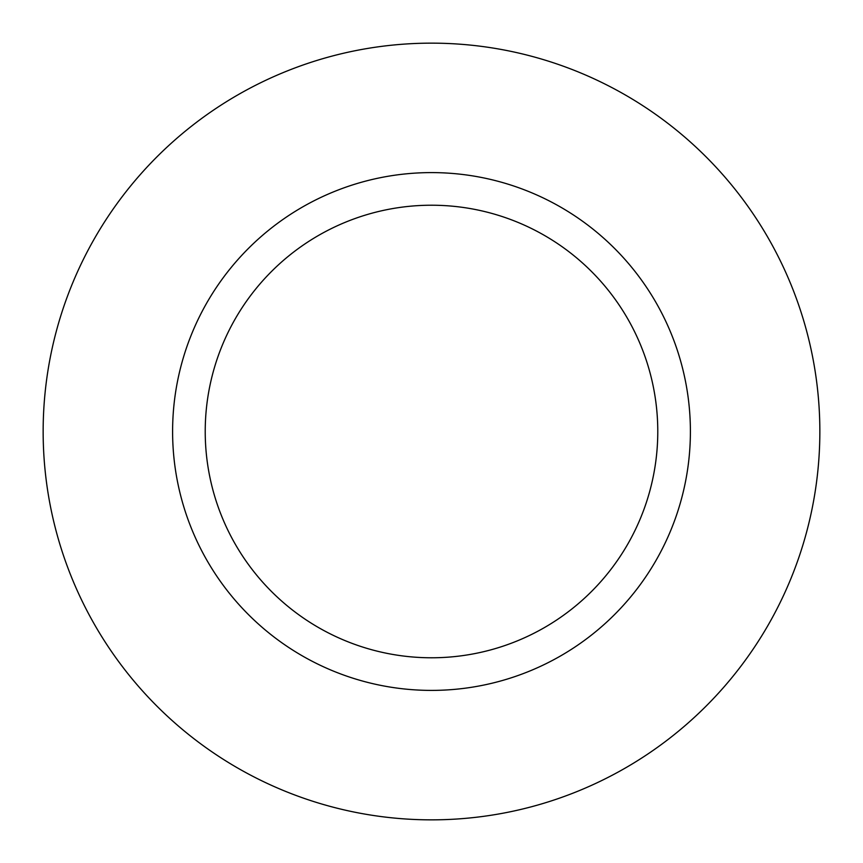 <?xml version="1.0" encoding="UTF-8"?>
<svg xmlns="http://www.w3.org/2000/svg" width="863" height="863" viewBox="0 0 863 863"><rect width="100%" height="100%" fill="white"/><g stroke="black" fill="none" stroke-linecap="round" stroke-linejoin="round"><path stroke-width="1.29" d="M43.15 431.5A388.35 388.35 0 0 0 431.5 819.85A388.35 388.35 0 0 0 819.85 431.5A388.35 388.35 0 0 0 431.5 43.15A388.35 388.35 0 0 0 43.15 431.5M172.6 431.5A258.9 258.9 0 0 0 431.5 690.4A258.9 258.9 0 0 0 690.4 431.5A258.9 258.9 0 0 0 431.5 172.6A258.9 258.9 0 0 0 172.6 431.5M657.779 431.5A226.279 226.279 0 0 0 431.5 205.221A226.279 226.279 0 0 0 205.221 431.5A226.279 226.279 0 0 0 431.5 657.779A226.279 226.279 0 0 0 657.779 431.5"/></g></svg>

